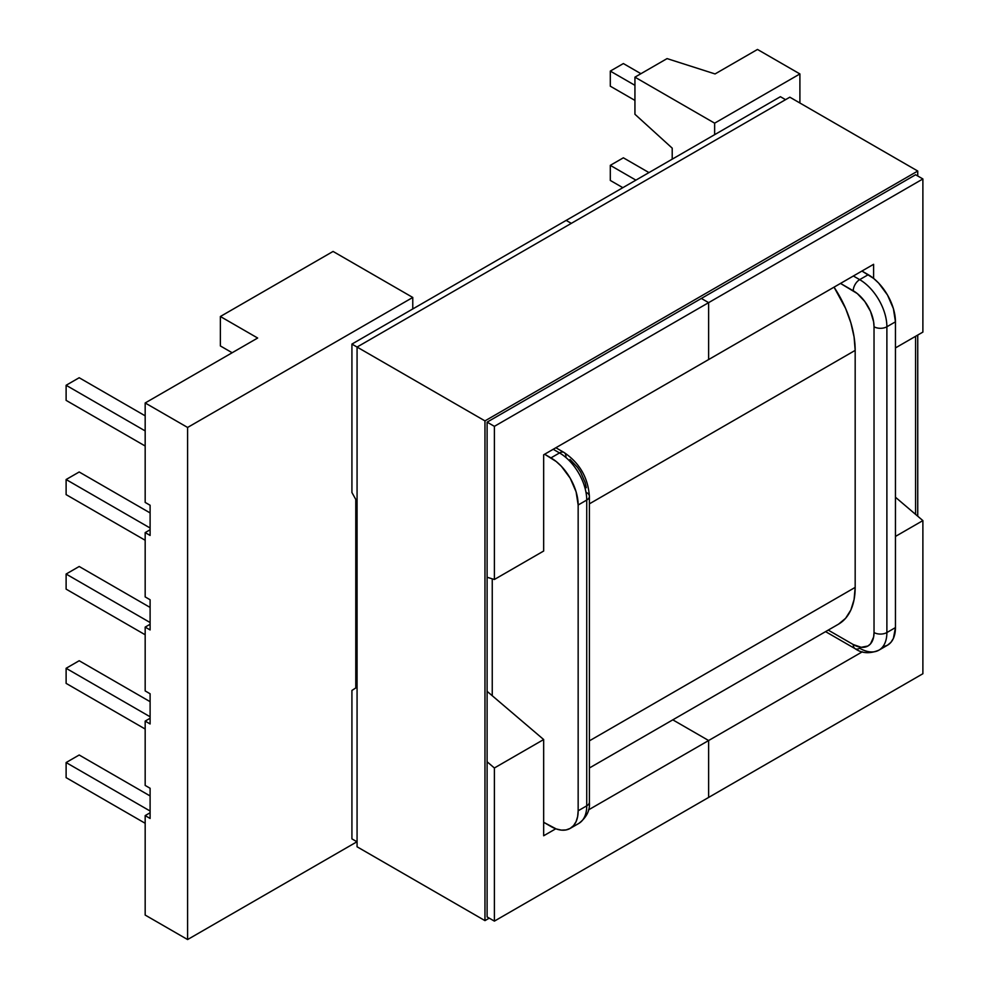 <?xml version="1.0" encoding="UTF-8"?>
<svg xmlns="http://www.w3.org/2000/svg" width="989" height="989" viewBox="0 0 989 989"><rect width="100%" height="100%" fill="white"/><g stroke="black" fill="none" stroke-linecap="round" stroke-linejoin="round"><path stroke-width="1.48" d="M570.01 459.452L577.502 467.352L580.642 472.161L585.154 482.545L586.329 487.725M878.924 650.156A38.484 22.215 -120 0 0 886.886 632.54A9.086 5.242 180 0 1 874.029 632.54A29.386 16.974 60 0 1 853.247 644.544A9.086 5.254 120 0 0 855.139 648.697C861.901 653.469 869.826 653.952 878.924 650.156L887.492 645.211A38.484 22.215 -120 0 0 895.453 627.595L895.453 321.821A38.484 22.215 -120 0 0 868.243 274.695L861.926 271.048L873.559 278.366L878.665 283.101L887.492 295.006L893.388 308.605L895.453 321.821L895.453 627.595L886.886 632.54A38.484 22.215 60 0 1 878.924 650.156A38.484 22.215 60 0 1 859.676 648.252A9.086 5.254 -60 0 1 855.139 648.697A9.086 5.254 -60 0 1 853.247 644.544L828.238 630.104L853.247 644.544L861.209 647.301L867.946 646.002L870.53 643.851L873.633 636.99L874.029 632.54L874.029 326.766L873.633 321.858L870.53 311.411L864.794 301.484L857.302 293.572L840.502 283.41L853.247 290.778A9.086 5.254 -60 0 1 859.676 279.64L853.359 275.993L859.676 279.64A38.484 22.215 60 0 1 886.886 326.766L886.886 632.54L895.453 627.595L893.388 638.424L890.866 642.405L887.492 645.211L883.362 646.732M145.173 690.928L145.173 627.1L150.105 624.257L145.173 627.1L145.173 690.928L150.105 693.771L150.105 723.948L145.173 721.105L150.105 718.261L145.173 721.105L145.173 785.427L145.173 721.105L150.105 723.948L150.105 693.771L145.173 690.928M145.173 815.604L150.105 812.76L145.173 815.604L145.173 915.06L145.173 815.604L150.105 818.459L145.173 815.604M799.903 103.004L799.903 73.94L714.639 123.168L714.639 134.677L714.639 123.168L634.938 77.154L667.068 58.598L715.059 73.94L757.487 49.45L799.903 73.94L799.903 103.004M412.772 308.951L412.772 297.454L187.601 427.458L187.601 939.55L356.955 841.775L187.601 939.55L187.601 427.458L145.173 402.968L145.173 502.412L150.105 505.255L150.105 535.445L145.173 532.601L145.173 596.911L150.105 599.767L150.105 629.944L145.173 627.1L150.105 629.944L150.105 599.767L145.173 596.911L145.173 532.601L150.105 529.745L145.173 532.601L150.105 535.445L150.105 505.255L145.173 502.412L145.173 402.968L257.659 338.028L220.374 316.505L333.07 251.441L412.772 297.454L187.601 427.458L145.173 402.968L257.659 338.028L220.374 316.505L220.374 345.94L220.374 316.505L333.07 251.441L412.772 297.454L412.772 308.951M543.666 822.292L556.263 828.955L561.369 830.117L566.067 829.932L570.196 828.399L573.583 825.592L576.093 821.612L577.638 816.617L578.157 810.782L578.157 505.008L576.093 491.793L570.196 478.194L561.369 466.289L556.263 461.554L544.63 454.235L550.947 457.882A38.484 22.215 60 0 1 578.157 505.008L578.157 810.782L586.737 805.837L586.737 500.063L578.157 505.008L586.737 500.063L586.737 805.837L578.157 810.782A38.484 22.215 60 0 1 570.196 828.399A38.484 22.215 60 0 1 550.947 826.495L543.666 822.292M492.25 578.825L492.25 695.724L492.25 578.825M895.453 321.821L886.886 326.766A9.086 5.242 180 0 1 874.029 326.766L874.029 632.54A9.086 5.242 0 0 0 886.886 632.54L886.886 326.766L895.453 321.821M145.173 785.427L150.105 788.27L150.105 818.459L150.105 788.27L145.173 785.427M145.173 915.06L187.601 939.55L145.173 915.06M145.173 823.281L66.115 777.638L66.115 762.544L150.105 811.029L66.115 762.544L79.182 755.003L150.105 795.947L79.182 755.003L66.115 762.544L66.115 777.638L145.173 823.281M145.173 729.029L66.115 683.374L66.115 668.292L150.105 716.778L66.115 668.292L79.182 660.739L150.105 701.683L79.182 660.739L66.115 668.292L66.115 683.374L145.173 729.029M586.737 492.646A9.086 5.242 180 0 1 589.395 496.354L589.395 802.128A9.086 5.242 180 0 1 586.737 805.837A9.086 5.242 -0 0 0 589.395 802.128C590.136 810.362 586.588 817.483 578.763 823.454A38.484 22.215 -120 0 0 586.737 805.837A38.484 22.215 60 0 1 578.763 823.454L570.196 828.399M555.867 447.745L564.064 452.492A9.086 5.254 120 0 0 559.527 452.937L553.197 449.29L559.527 452.937A38.484 22.215 60 0 1 586.737 500.063A9.086 5.242 -0 0 0 589.395 496.354A9.086 5.242 180 0 1 586.737 500.063A38.484 22.215 -120 0 0 559.527 452.937L550.947 457.882L559.527 452.937A9.086 5.254 -60 0 1 564.064 452.492A9.086 5.254 -60 0 1 565.955 456.646M672.211 159.167L672.211 148.152L634.938 114.267L634.938 77.154L667.068 58.598L715.059 73.94L757.487 49.45L799.903 73.94L714.639 123.168L634.938 77.154L634.938 114.267L672.211 148.152L672.211 159.167M868.243 274.695L859.676 279.64A9.086 5.254 120 0 0 853.247 290.778A29.386 16.974 60 0 1 874.029 326.766A9.086 5.242 0 0 0 886.886 326.766A38.484 22.215 -120 0 0 859.676 279.64L868.243 274.695M220.374 345.94L232.155 352.739L220.374 345.94M145.173 446.014L66.115 400.372L66.115 385.277L145.173 430.92L66.115 385.277L79.182 377.736L145.173 415.825L79.182 377.736L66.115 385.277L66.115 400.372L145.173 446.014M145.173 540.266L66.115 494.624L66.115 479.529L150.105 528.015L66.115 479.529L79.182 471.988L150.105 512.932L79.182 471.988L66.115 479.529L66.115 494.624L145.173 540.266M634.938 100.408L610.3 86.191L610.3 71.097L634.938 85.326L610.3 71.097L623.367 63.556L640.934 73.693L623.367 63.556L610.3 71.097L610.3 86.191L634.938 100.408M622.835 187.675L610.3 180.443L610.3 165.348L635.902 180.134L610.3 165.348L623.367 157.807L648.969 172.593L623.367 157.807L610.3 165.348L610.3 180.443L622.835 187.675M145.173 634.765L66.115 589.123L66.115 574.04L150.105 622.526L66.115 574.04L79.182 566.487L150.105 607.431L79.182 566.487L66.115 574.04L66.115 589.123L145.173 634.765M855.176 587.392L589.395 740.848L855.176 587.392L855.176 350.39L589.395 503.846L855.176 350.39A80.294 46.359 -120 0 0 834.036 287.144L845.607 308.444L850.861 322.81L854.088 336.977L855.176 350.39L855.176 587.392A80.294 46.359 -120 0 1 838.548 624.146L845.607 618.298L850.861 609.99L854.088 599.557L855.176 587.392M566.165 220.399L780.408 96.699L566.165 220.399L571.308 223.366L566.165 220.399L351.923 344.085L566.165 220.399L571.308 223.366L566.165 220.399M922.885 520.597L922.885 673.732L708.631 797.431L708.631 740.526L862.334 651.8L708.631 740.526L672.804 719.844L708.631 740.526L708.631 797.431L708.631 740.526L672.804 719.844L708.631 740.526L708.631 797.431L494.389 921.118L494.389 767.983L543.666 739.537L543.666 835.767L555.781 828.782L543.666 835.767L543.666 739.537L494.389 767.983L487.107 761.777L494.389 767.983L494.389 921.118L487.107 916.914L494.389 921.118L922.885 673.732L922.885 520.597L895.453 536.434L922.885 520.597L895.453 497.232L922.885 520.597M873.608 264.31L708.631 359.551L708.631 302.646L922.885 178.96L922.885 332.094L895.453 347.918L922.885 332.094L922.885 178.96L915.591 174.756L922.885 178.96L708.631 302.646L701.349 298.443L708.631 302.646L708.631 359.551L708.631 302.646L701.349 298.443L708.631 302.646L708.631 359.551L543.666 454.792L543.666 551.021L494.389 579.48L494.389 426.346L708.631 302.646L494.389 426.346L487.107 422.142L494.389 426.346L494.389 579.48L543.666 551.021L543.666 454.792L873.608 264.31L873.608 278.404L873.608 264.31M785.55 99.666L780.408 96.699L785.55 99.666M351.923 838.87L351.923 690.433L351.923 838.87L357.066 841.837L351.923 838.87M355.78 687.961L351.923 690.433L355.78 687.961L355.78 499.445L355.78 687.961M588.48 809.904L708.631 740.526L588.48 809.904M487.107 577.267L494.389 579.48L487.107 577.267M487.107 691.348L543.666 739.537L487.107 691.348M351.923 492.522L351.923 344.085L351.923 492.522L355.78 499.445L351.923 492.522M357.066 347.052L351.923 344.085L357.066 347.052L357.066 846.782L484.969 920.623L357.066 846.782L357.066 347.052L484.969 420.894L357.066 347.052L789.84 97.194L917.743 171.035L917.743 175.993L917.743 171.035L789.84 97.194L357.066 347.052M917.743 335.061L917.743 516.221L917.743 335.061M489.246 918.151L484.969 920.623L484.969 420.894L917.743 171.035L484.969 420.894L484.969 920.623L489.246 918.151M915.591 336.297L915.591 514.391L915.591 336.297M487.107 916.914L487.107 422.142L915.591 174.756L487.107 422.142L487.107 916.914M855.139 648.697L825.58 631.637M564.064 452.492C579.603 463.013 588.047 477.638 589.395 496.354M589.395 767.996L838.548 624.146"/></g></svg>
